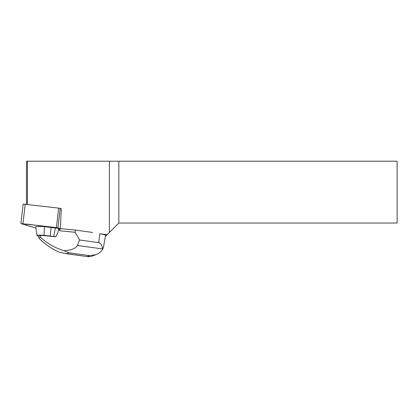 <?xml version="1.0" encoding="UTF-8"?>
<svg xmlns="http://www.w3.org/2000/svg" width="418" height="418" viewBox="0 0 418 418"><rect width="100%" height="100%" fill="white"/><g stroke="black" fill="none" stroke-linecap="round" stroke-linejoin="round"><path stroke-width="0.63" d="M20.9 223.562L35.891 228.061L26.47 225.271L26.668 224.022L60.354 228.578L56.42 227.596L20.9 223.562L23.126 204.078L58.645 208.112L61.279 208.707M60.333 228.954L61.054 229.038L60.333 228.954L61.284 208.629L60.814 208.572M105.441 236.426L118.832 223.034L397.1 223.034L397.1 161.202L26.517 161.202L26.517 204.256M102.734 249.232L102.687 248.956L77.346 245.46C75.935 248.355 71.494 250.1 64.027 250.706L68.98 252.806L89.604 255.654L95.988 254.625C98.967 253.454 101.219 251.662 102.734 249.232L103.565 246.641L105.571 235.287A7.482 0.82 -173.5 0 0 99.745 233.814L107.28 234.587M118.832 161.202L118.832 223.034M109.385 232.476L109.385 161.202M92.441 232.805L92.242 232.403L75.36 230.078L61.3 228.693L61.054 229.038M27.416 204.36L27.416 161.202M102.687 248.956C101.971 245.063 100.654 242.952 98.737 242.628L79.686 240L75.109 232.288L75.36 230.078M38.9 236.332A8.919 0.982 6.5 0 1 37.014 235.527L35.718 226.932A11.187 1.228 6.5 0 1 44.465 226.692L58.577 228.353L58.045 232.162L55.866 236.698L43.994 235.334L44.465 226.692M59.8 228.541L58.577 228.353L59.549 230.752L59.8 228.541L60.349 228.599M68.98 252.806L66.661 253.689L59.769 252.326C51.994 249.133 45.008 244.358 38.811 238.004L38.916 236.071L40.917 235.308L40.567 237.335L38.811 238.004M95.988 254.625L91.375 256.38L88.235 256.736L66.661 253.689M55.866 236.698A68.306 7.503 6.5 0 0 55.563 236.75L40.917 235.308M37.014 235.527A8.919 0.982 6.5 0 1 43.994 235.334M40.567 237.335C47.25 243.506 55.066 247.963 64.027 250.706M77.346 245.46L79.686 240M75.109 232.288L59.549 230.752M50.197 235.883L51.158 227.282M53.77 236.379L55.359 227.862M60.192 208.389L57.971 227.873M25.211 204.099L22.985 223.583M56.42 227.596L58.645 208.112M98.737 242.628L99.745 233.814M89.604 255.654L87.284 256.537M88.235 256.736L65.887 253.658"/></g></svg>
